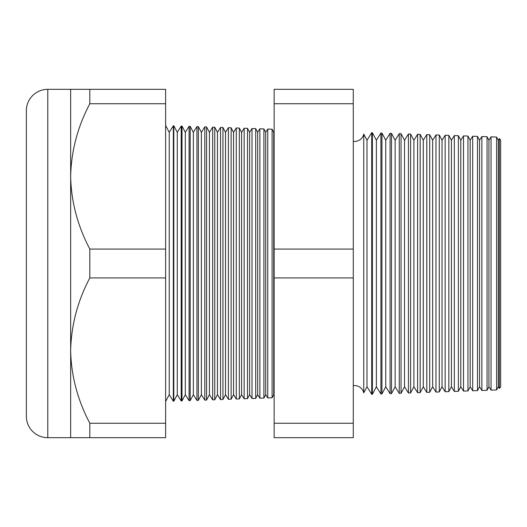 <?xml version="1.0" encoding="UTF-8"?>
<svg xmlns="http://www.w3.org/2000/svg" width="527" height="527" viewBox="0 0 527 527"><rect width="100%" height="100%" fill="white"/><g stroke="black" fill="none" stroke-linecap="round" stroke-linejoin="round"><path stroke-width="0.79" d="M499.352 388.419L499.352 138.581L500.65 139.978L500.65 387.022L499.352 388.419L498.311 386.752L498.311 140.248L496.612 137.06L496.612 389.94L491.045 390.138L488.931 386.752L488.931 140.248L487.053 136.724L487.053 390.276L481.869 390.461L479.55 386.752L479.55 140.248L477.502 136.388L477.502 390.612L472.686 390.777L470.17 386.752L470.17 140.248L467.943 136.058L467.943 390.942L463.51 391.1L460.796 386.752L460.796 140.248L458.385 135.722L458.385 391.278L454.333 391.423L451.415 386.752L451.415 140.248L448.833 135.386L448.833 391.614L445.15 391.739L442.034 386.752L442.034 140.248L439.274 135.057L439.274 391.943L435.974 392.062L432.654 386.752L432.654 140.248L429.716 134.721L429.716 392.279L426.798 392.384L423.28 386.752L423.28 140.248L420.164 134.385L420.164 392.615L417.615 392.701L413.899 386.752L413.899 140.248L410.605 134.056L410.605 392.944L408.438 393.023L404.519 386.752L404.519 140.248L401.047 133.72L401.047 393.28L399.262 393.346L395.145 386.752L395.145 140.248L391.495 133.384L391.495 393.616L390.079 393.662L385.764 386.752L385.764 140.248L381.937 133.054L381.937 393.946L380.902 393.985L376.383 386.752L376.383 140.248L372.378 132.718L372.378 394.282L371.726 394.308L367.003 386.752L367.003 140.248L363.755 134.128L363.755 392.872A9.381 9.381 0 0 0 353.268 385.665M363.755 134.128A9.381 9.381 0 0 1 353.268 141.335M498.311 140.248L499.352 138.581M498.311 386.752L496.612 389.94M491.045 390.138L491.045 136.862L488.931 140.248M488.931 386.752L487.053 390.276M481.869 390.461L481.869 136.539L479.55 140.248M479.55 386.752L477.502 390.612M472.686 390.777L472.686 136.223L470.17 140.248M470.17 386.752L467.943 390.942M463.51 391.1L463.51 135.9L460.796 140.248M460.796 386.752L458.385 391.278M454.333 391.423L454.333 135.577L451.415 140.248M451.415 386.752L448.833 391.614M445.15 391.739L445.15 135.261L442.034 140.248M442.034 386.752L439.274 391.943M435.974 392.062L435.974 134.938L432.654 140.248M432.654 386.752L429.716 392.279M426.798 392.384L426.798 134.616L423.28 140.248M423.28 386.752L420.164 392.615M417.615 392.701L417.615 134.299L413.899 140.248M413.899 386.752L410.605 392.944M408.438 393.023L408.438 133.977L404.519 140.248M404.519 386.752L401.047 393.28M399.262 393.346L399.262 133.654L395.145 140.248M395.145 386.752L391.495 393.616M390.079 393.662L390.079 133.338L385.764 140.248M385.764 386.752L381.937 393.946M380.902 393.985L380.902 133.015L376.383 140.248M376.383 386.752L372.378 394.282M371.726 394.308L371.726 132.692L367.003 140.248M367.003 386.752L363.755 392.872M274.145 131.691L273.744 132.33L273.744 394.67L274.145 395.309M273.744 132.33L272.09 129.214L272.09 397.786L267.749 397.938L267.749 129.062L265.707 132.33L265.707 394.67L267.749 397.938M273.744 394.67L272.09 397.786M265.707 132.33L263.902 128.931L263.902 398.069L259.877 398.208L259.877 128.792L257.67 132.33L257.67 394.67L259.877 398.208M265.707 394.67L263.902 398.069M257.67 132.33L255.707 128.641L255.707 398.359L252.011 398.484L252.011 128.516L249.627 132.33L249.627 394.67L252.011 398.484M257.67 394.67L255.707 398.359M249.627 132.33L247.519 128.357L247.519 398.643L244.146 398.761L244.146 128.239L241.59 132.33L241.59 394.67L244.146 398.761M249.627 394.67L247.519 398.643M241.59 132.33L239.33 128.074L239.33 398.926L236.28 399.038L236.28 127.962L233.553 132.33L233.553 394.67L236.28 399.038M241.59 394.67L239.33 398.926M233.553 132.33L231.136 127.784L231.136 399.216L228.408 399.308L228.408 127.692L225.51 132.33L225.51 394.67L228.408 399.308M233.553 394.67L231.136 399.216M225.51 132.33L222.947 127.501L222.947 399.499L220.543 399.585L220.543 127.415L217.473 132.33L217.473 394.67L220.543 399.585M225.51 394.67L222.947 399.499M217.473 132.33L214.752 127.211L214.752 399.789L212.677 399.861L212.677 127.139L209.436 132.33L209.436 394.67L212.677 399.861M217.473 394.67L214.752 399.789M209.436 132.33L206.564 126.928L206.564 400.072L204.805 400.131L204.805 126.869L201.393 132.33L201.393 394.67L204.805 400.131M209.436 394.67L206.564 400.072M201.393 132.33L198.369 126.645L198.369 400.355L196.94 400.408L196.94 126.592L193.356 132.33L193.356 394.67L196.94 400.408M201.393 394.67L198.369 400.355M193.356 132.33L190.181 126.355L190.181 400.645L189.074 400.685L189.074 126.315L185.32 132.33L185.32 394.67L189.074 400.685M193.356 394.67L190.181 400.645M185.32 132.33L181.993 126.072L181.993 400.928L181.209 400.955L181.209 126.045L177.276 132.33L177.276 394.67L181.209 400.955M185.32 394.67L181.993 400.928M177.276 132.33L173.798 125.782L173.798 401.218L173.337 401.231L169.239 394.67L165.61 401.502M177.276 394.67L173.798 401.218M173.798 125.782L173.337 125.769L169.239 132.33L169.239 394.67M173.337 125.769L173.337 401.231M169.239 132.33L165.61 125.498M70.658 89.32L165.61 89.32L165.61 103.74L89.821 103.74C77.634 126.763 71.244 150.985 70.658 176.413L70.658 89.32L47.786 89.32A21.436 21.436 0 0 0 26.35 110.762L26.35 416.238A21.436 21.436 0 0 0 47.786 437.68L70.658 437.68L70.658 350.587C71.178 375.738 77.568 399.96 89.821 423.26L89.821 437.68L70.658 437.68M272.09 129.214L267.749 129.062M165.61 103.74L165.61 249.08L89.821 249.08C77.568 225.78 71.178 201.558 70.658 176.413L70.658 350.587C71.244 325.166 77.634 300.937 89.821 277.92L165.61 277.92L165.61 423.26L89.821 423.26M496.612 137.06L491.045 136.862M181.993 126.072L181.209 126.045M190.181 126.355L189.074 126.315M198.369 126.645L196.94 126.592M206.564 126.928L204.805 126.869M214.752 127.211L212.677 127.139M222.947 127.501L220.543 127.415M231.136 127.784L228.408 127.692M239.33 128.074L236.28 127.962M247.519 128.357L244.146 128.239M255.707 128.641L252.011 128.516M263.902 128.931L259.877 128.792M372.378 132.718L371.726 132.692M381.937 133.054L380.902 133.015M391.495 133.384L390.079 133.338M401.047 133.72L399.262 133.654M410.605 134.056L408.438 133.977M420.164 134.385L417.615 134.299M429.716 134.721L426.798 134.616M439.274 135.057L435.974 134.938M448.833 135.386L445.15 135.261M458.385 135.722L454.333 135.577M467.943 136.058L463.51 135.9M477.502 136.388L472.686 136.223M487.053 136.724L481.869 136.539M89.821 89.32L89.821 103.74M165.61 423.26L165.61 437.68L89.821 437.68M89.821 249.08L89.821 277.92M165.61 249.08L165.61 277.92M353.268 103.74L353.268 437.68L274.145 437.68L274.145 89.32L353.268 89.32L353.268 103.74L274.145 103.74M353.268 249.08L274.145 249.08M353.268 277.92L274.145 277.92M353.268 423.26L274.145 423.26M47.786 89.32L47.786 437.68"/></g></svg>
